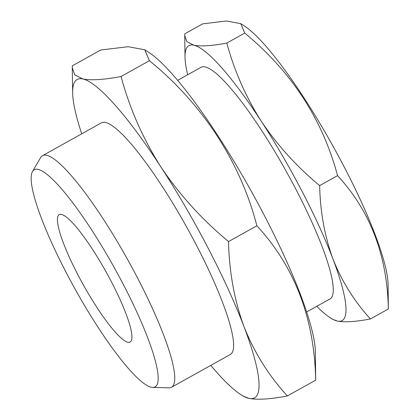 <?xml version="1.0" encoding="UTF-8"?>
<svg xmlns="http://www.w3.org/2000/svg" width="420" height="420" viewBox="0 0 420 420"><rect width="100%" height="100%" fill="white"/><g stroke="black" fill="none" stroke-linecap="round" stroke-linejoin="round"><path stroke-width="0.63" d="M111.547 282.051A72.902 13.088 60.9 0 1 130.179 342.027A72.902 13.088 60.9 0 1 77.821 274.649A72.902 13.088 60.9 0 1 59.188 214.667A72.902 13.088 60.9 0 1 111.547 282.051M123.428 284.66A124.267 22.312 -119.1 0 0 32.466 171.554A124.267 22.312 -119.1 0 0 65.935 272.039A124.267 22.312 -119.1 0 0 152.796 387.434A124.267 22.312 -119.1 0 0 123.428 284.66M32.466 171.554L40.646 157.563A132.552 23.798 60.9 0 1 42.478 155.694A132.552 23.798 60.9 0 1 137.676 278.208A132.552 23.798 60.9 0 1 171.549 387.256A132.552 23.798 60.9 0 1 168.998 387.833L152.796 387.434M240.755 23.641L243.878 25.636A156.103 28.03 60.9 0 1 344.358 167.239A156.103 28.03 60.9 0 1 388.091 284.361L388.353 308.968L370.445 318.948C354.417 301.492 341.927 281.516 332.971 259.014A157.405 28.261 -119.1 0 0 261.161 121.07A157.405 28.261 -119.1 0 0 193.725 45.176A157.405 28.261 -119.1 0 0 185.021 57.031A157.405 28.261 -119.1 0 0 187.682 74.76M316.754 306.322A157.405 28.261 -119.1 0 0 330.435 317.909L332.383 319.153L337.344 321.064A157.405 28.261 -119.1 0 0 332.971 259.014C324.639 236.103 320.203 211.638 319.657 185.619C296.767 166.656 277.268 145.142 261.161 121.07C245.658 96.584 234.213 70.581 226.826 43.055C212.179 45.864 201.143 46.568 193.725 45.176L186.8 41.585L184.716 35.49L184.779 33.826L202.687 23.846L226.412 21L240.749 23.641L244.734 33.075C291.469 71.631 322.413 119.154 337.565 175.639C370.319 211.124 387.251 255.565 388.353 308.968M42.478 155.694L101.336 122.887A132.552 23.798 60.9 0 1 196.534 245.401A132.552 23.798 60.9 0 1 230.407 354.449L171.549 387.256M177.608 80.377L200.996 67.337A132.552 23.798 60.9 0 1 296.195 189.851A132.552 23.798 60.9 0 1 330.068 298.898L306.679 311.939M144.774 49.775L148.208 51.97A180.957 32.492 60.9 0 1 264.679 216.116A180.957 32.492 60.9 0 1 315.378 351.881L315.677 380.153L287.348 395.945C268.79 375.737 254.326 352.606 243.957 326.55C234.308 300.022 229.168 271.693 228.543 241.563C202.036 219.608 179.456 194.696 160.808 166.824C142.863 138.474 129.607 108.365 121.055 76.492C104.092 79.742 91.319 80.561 82.724 78.944L74.702 74.792L72.293 67.73L72.366 65.803L100.695 50.012L128.173 46.715L144.769 49.78L149.384 60.701C202.451 103.803 240.377 161.91 256.872 225.771C294.798 266.863 314.401 318.323 315.677 380.153M330.435 317.909A157.405 28.261 -119.1 0 0 337.344 321.064C344.762 322.46 355.798 321.752 370.445 318.948M210.788 365.384A182.259 32.723 -119.1 0 0 241.017 394.742L243.269 396.181L249.018 398.396C257.612 400.013 270.391 399.194 287.348 395.945M149.384 60.701L121.055 76.492M256.872 225.771L228.543 241.563M241.017 394.742A182.259 32.723 -119.1 0 0 249.018 398.396A182.259 32.723 -119.1 0 0 243.957 326.55A182.259 32.723 -119.1 0 0 160.808 166.824A182.259 32.723 -119.1 0 0 82.724 78.944A182.259 32.723 -119.1 0 0 72.65 92.673A182.259 32.723 -119.1 0 0 81.716 133.823M319.657 185.619L337.565 175.639M226.826 43.055L244.734 33.075M185.021 57.031L184.716 35.49M72.65 92.673L72.293 67.73"/></g></svg>
